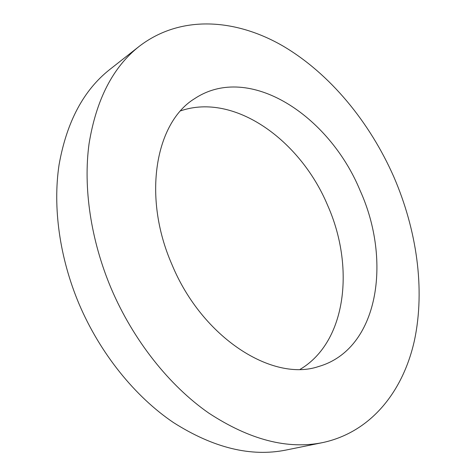 <?xml version="1.0" encoding="UTF-8"?>
<svg xmlns="http://www.w3.org/2000/svg" width="476" height="476" viewBox="0 0 476 476"><rect width="100%" height="100%" fill="white"/><g stroke="black" fill="none" stroke-linecap="round" stroke-linejoin="round"><path stroke-width="0.71" d="M111.247 288.629C133.351 340.441 169.438 385.709 208.714 413.049C249.614 439.848 287.611 449.695 322.704 442.591C371.75 432.012 403.529 390.481 414.56 339.888C425.247 288.801 416.708 229.884 393.872 176.977C369.679 122.04 329.987 73.619 282.744 45.88C235.662 18.748 180.85 14.458 139.337 46.255C113.026 66.932 96.265 99.43 89.054 143.752C83.11 187.425 90.654 239.916 111.247 288.629M139.337 46.255L109.879 69.413C83.615 90.083 66.676 121.886 59.06 164.821C52.687 207.09 59.464 257.468 79.076 304.015C100.139 353.513 135.005 396.573 173.395 422.515C213.397 447.94 250.929 457.121 285.987 450.052L322.704 442.591M171.985 264.632C202.383 338.281 272.926 382.168 318.599 366.52C378.723 349.241 392.04 260.64 360.023 190.346C329.285 115.733 249.251 62.38 194.654 98.633C155.777 122.183 141.854 196.064 171.985 264.632M300.213 369.299C346.849 341.595 354.834 266.167 327.553 205.18C300.523 140.468 234.608 92.32 180.636 110.843"/></g></svg>
